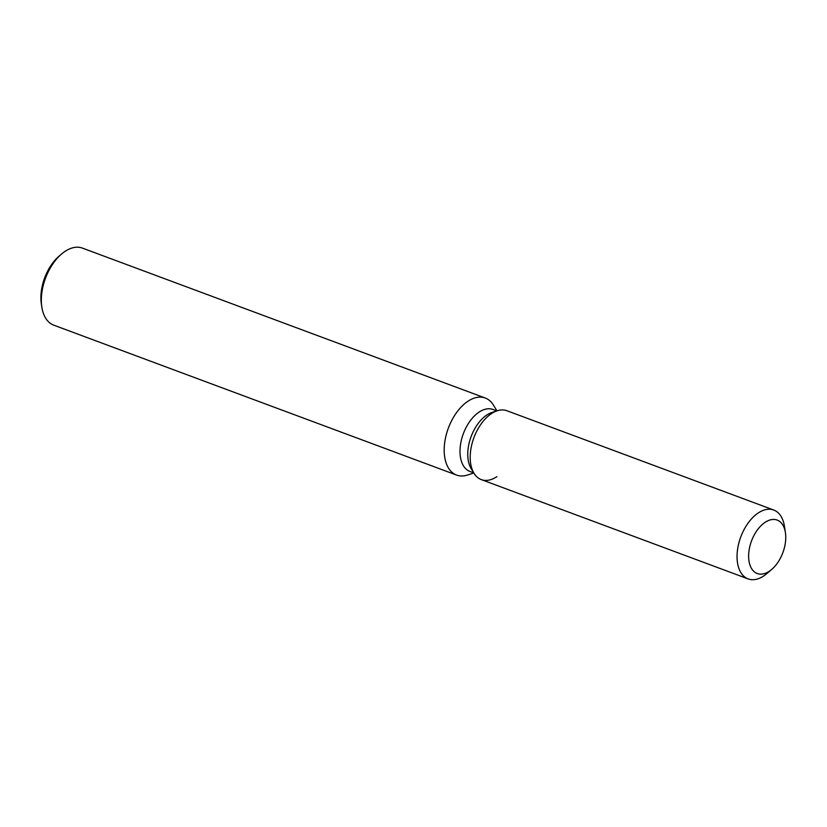 <?xml version="1.0" encoding="UTF-8"?>
<svg xmlns="http://www.w3.org/2000/svg" width="827" height="827" viewBox="0 0 827 827"><rect width="100%" height="100%" fill="white"/><g stroke="black" fill="none" stroke-linecap="round" stroke-linejoin="round"><path stroke-width="1.24" d="M780.274 558.411A28.521 16.726 110.4 0 0 777.142 520.069A28.521 16.726 110.4 0 0 754.11 535.183A28.521 16.726 110.4 0 0 757.253 573.524A28.521 16.726 110.4 0 0 780.274 558.411A28.521 16.726 110.4 0 0 785.402 532.578A28.521 16.726 110.4 0 0 777.142 520.069A28.521 16.726 110.4 0 0 754.11 535.183A28.521 16.726 110.4 0 0 757.253 573.524A28.521 16.726 110.4 0 0 771.674 569.462A28.521 16.726 110.4 0 0 780.274 558.411M785.402 532.578L784.409 526.158A36.739 21.543 110.4 0 0 773.772 510.042L506.92 410.74A36.739 21.543 110.4 0 0 497.306 410.75L492.158 412.394A33.07 19.393 110.4 0 0 474.109 429.916A33.07 19.393 110.4 0 0 471.204 468.702L474.026 473.313A36.739 21.543 110.4 0 0 496.893 476.641M492.158 412.394L497.306 410.75A36.739 21.543 110.4 0 0 477.262 430.216A36.739 21.543 110.4 0 0 474.026 473.313A36.739 21.543 110.4 0 0 481.293 479.608L748.135 578.91A36.739 21.543 110.4 0 0 766.732 573.669L771.674 569.462M496.831 410.905L493.047 409.489A33.07 19.393 110.4 0 0 466.345 427.021A33.07 19.393 110.4 0 0 469.974 471.473L473.768 472.889M496.955 410.864L493.399 405.065A41.112 24.107 110.4 0 0 485.273 398.025A41.112 24.107 110.4 0 0 452.08 419.816A41.112 24.107 110.4 0 0 456.597 475.08A41.112 24.107 110.4 0 0 467.348 475.07L473.83 472.992M485.273 398.025L82.431 248.11A41.112 24.107 110.4 0 0 61.632 253.972A41.112 24.107 110.4 0 0 49.238 269.902A41.112 24.107 110.4 0 0 41.846 307.137A41.112 24.107 110.4 0 0 53.755 325.166L456.597 475.08M61.632 253.972L59.151 256.081A36.998 21.698 110.4 0 0 48.007 270.419A36.998 21.698 110.4 0 0 41.35 303.922L41.846 307.137M497.306 410.75A36.739 21.543 110.4 0 0 477.262 430.216A36.739 21.543 110.4 0 0 474.026 473.313L471.204 468.702M773.772 510.042A36.739 21.543 110.4 0 0 744.104 529.518A36.739 21.543 110.4 0 0 748.135 578.91"/></g></svg>
